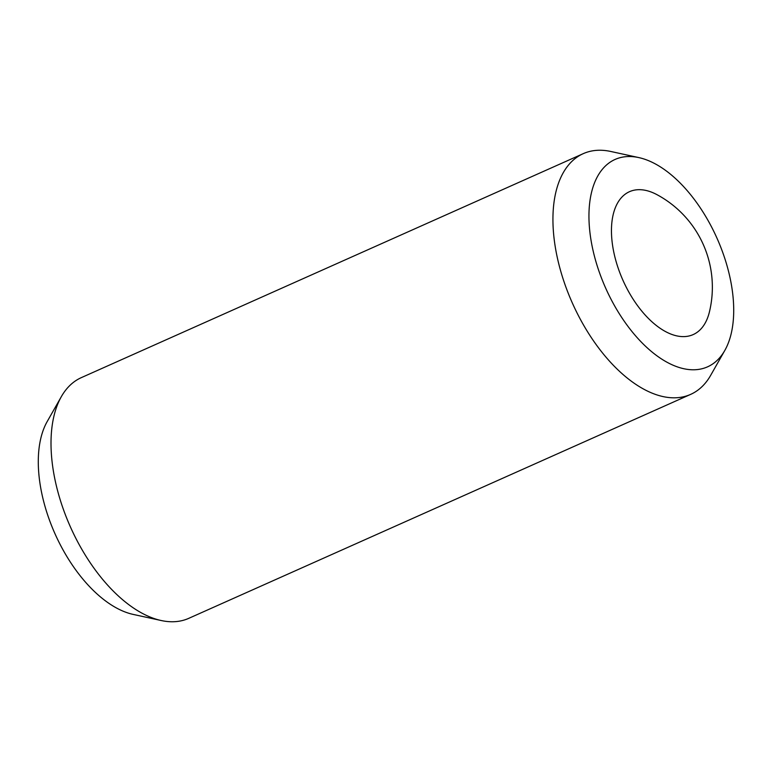 <?xml version="1.0" encoding="UTF-8"?>
<svg xmlns="http://www.w3.org/2000/svg" width="772" height="772" viewBox="0 0 772 772"><rect width="100%" height="100%" fill="white"/><g stroke="black" fill="none" stroke-linecap="round" stroke-linejoin="round"><path stroke-width="1.16" d="M694.964 333.687A78.223 42.026 66 0 0 709.4 311.994A105.06 105.06 0 0 0 657.068 194.718A78.223 42.026 66 0 0 627.665 192.595A78.223 42.026 66 0 0 624.48 283.613A78.223 42.026 66 0 0 694.964 333.687M724.831 350.411L710.684 375.317A131.8 70.812 -114 0 1 693.652 392.88A131.8 70.812 -114 0 1 690.66 394.376A131.8 70.812 -114 0 1 573.567 305.702A131.8 70.812 -114 0 1 580.254 155.143A131.8 70.812 -114 0 1 583.246 153.657A131.8 70.812 -114 0 1 610.797 151.476L638.782 157.585A113.532 61.007 -114 0 1 717.024 238.278A113.532 61.007 -114 0 1 724.831 350.411A113.532 61.007 -114 0 1 710.153 365.532A113.532 61.007 -114 0 1 607.853 292.858A113.532 61.007 -114 0 1 612.476 160.75A113.532 61.007 -114 0 1 638.782 157.585M690.66 394.376L188.754 618.343A131.8 70.812 -114 0 1 161.203 620.524A131.8 70.812 -114 0 1 70.377 526.842A131.8 70.812 -114 0 1 61.316 396.683A131.8 70.812 -114 0 1 78.348 379.12A131.8 70.812 -114 0 1 81.34 377.624L583.246 153.657M161.203 620.524L133.218 614.416A113.532 61.007 -114 0 1 54.976 533.722A113.532 61.007 -114 0 1 47.169 421.589L61.316 396.683"/></g></svg>
